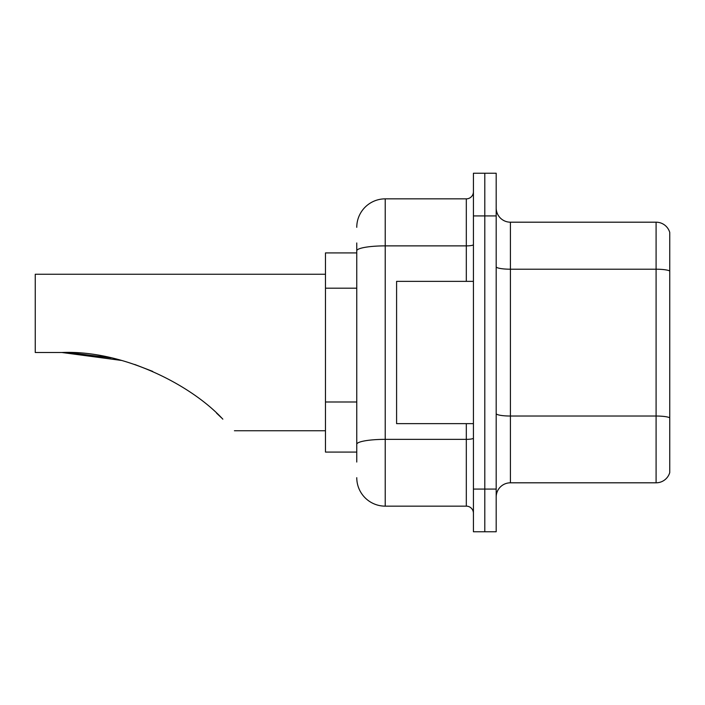 <?xml version="1.0" encoding="UTF-8"?>
<svg xmlns="http://www.w3.org/2000/svg" width="705" height="705" viewBox="0 0 705 705"><rect width="100%" height="100%" fill="white"/><g stroke="black" fill="none" stroke-linecap="round" stroke-linejoin="round"><path stroke-width="1.06" d="M356.765 252.919L325.472 252.919L325.472 452.081L356.765 452.081M356.765 462.039L356.765 242.961M473.425 489.076L473.425 531.755L484.802 531.755L484.802 489.076L484.802 531.755L496.188 531.755L496.188 489.076L484.802 489.076L484.802 215.924L484.802 489.076L473.425 489.076L473.425 215.924L484.802 215.924L484.802 173.245L484.802 215.924L496.188 215.924L496.188 489.076M496.188 215.924L496.188 173.245L473.425 173.245L473.425 215.924M356.765 227.31A28.456 28.456 0 0 1 385.221 198.854L385.221 506.146L466.313 506.146L466.313 423.635M385.221 198.854L466.313 198.854A7.112 7.112 0 0 0 473.425 191.742M473.425 513.258A7.112 7.112 0 0 0 466.313 506.146M385.221 506.146A28.456 28.456 0 0 1 356.765 477.69M496.188 497.043A14.223 14.223 0 0 1 510.411 482.81L656.091 482.81L656.091 222.19L510.411 222.19A14.223 14.223 0 0 1 496.188 207.957A14.223 14.223 0 0 0 510.411 222.19L510.411 482.81M669.75 232.43A14.223 14.223 0 0 0 656.091 222.19A14.223 14.223 0 0 1 669.75 232.43L669.75 472.57A14.223 14.223 0 0 1 656.091 482.81M669.75 271.187L669.75 417.809A14.223 2.467 180 0 0 656.091 416.029L510.411 416.029A14.223 2.467 0 0 1 496.188 413.553M62.86 352.5L108.693 357.364L62.86 352.5M134.734 364.467L152.721 371.412L134.734 364.467M111.073 357.876L69.028 352.615L111.073 357.876M121.489 360.44L61.89 352.5C122.67 350.006 190.896 384.569 222.842 419.167C238.105 434.43 238.105 434.43 222.842 419.167M325.472 274.254L35.25 274.254L35.25 352.5L61.89 352.5M216.497 413.06L221.608 417.942M473.425 281.365L396.598 281.365L396.598 423.635L473.425 423.635M356.765 288.186L325.472 288.186M356.765 401.991L325.472 401.991M473.425 438.122A7.112 1.234 0 0 1 466.313 439.356L385.221 439.356A28.456 4.944 180 0 0 356.765 444.3M356.765 250.821A28.456 4.944 180 0 1 385.221 245.878L466.313 245.878L466.313 198.854M466.313 281.365L466.313 245.878A7.112 1.234 0 0 0 473.425 244.644M669.75 270.984A14.223 2.467 180 0 0 656.091 269.213L510.411 269.213A14.223 2.467 0 0 1 496.188 266.737M234.421 430.746L325.472 430.746"/></g></svg>
